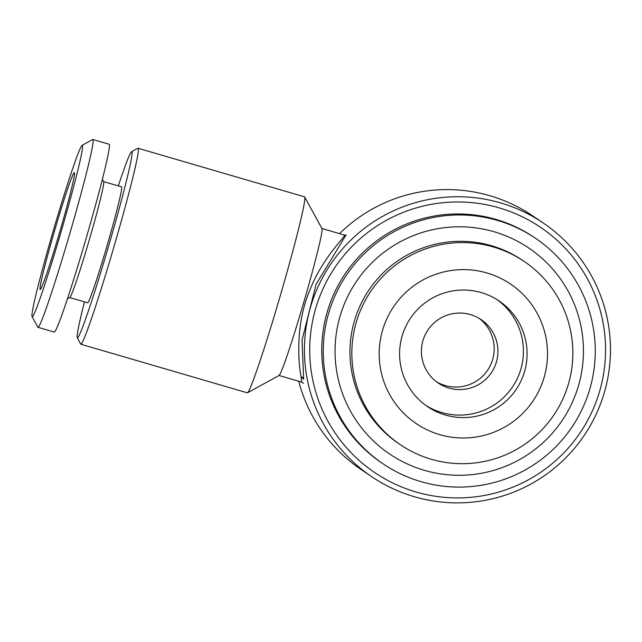 <?xml version="1.0" encoding="UTF-8"?>
<svg xmlns="http://www.w3.org/2000/svg" width="642" height="642" viewBox="0 0 642 642"><rect width="100%" height="100%" fill="white"/><g stroke="black" fill="none" stroke-linecap="round" stroke-linejoin="round"><path stroke-width="0.96" d="M445.444 415.037A63.807 63.735 124 0 0 499.059 300.929A63.807 63.735 124 0 0 405.656 326.714A63.807 63.735 124 0 0 445.444 415.037M425.823 405.399A63.807 63.735 124 0 0 516.882 379.406A63.807 63.735 124 0 0 497.197 299.718M448.927 388.057A38.279 38.239 124 0 0 481.099 319.596A38.279 38.239 124 0 0 425.052 335.068A38.279 38.239 124 0 0 448.927 388.057M436.408 381.725A38.279 38.239 124 0 0 490.047 366.06A38.279 38.239 124 0 0 479.189 318.384M486.989 272.978A84.222 84.134 124 0 0 382.576 330.237A84.222 84.134 124 0 0 439.714 434.626A84.222 84.134 124 0 0 544.127 377.368A84.222 84.134 124 0 0 486.989 272.978M431.312 459.263A110.593 110.48 -56 0 1 362.345 306.178A110.593 110.48 -56 0 1 524.249 261.479A110.593 110.48 -56 0 1 431.312 459.263M524.249 261.479L522.371 260.211A110.593 110.48 124 0 0 360.467 304.91A110.593 110.48 124 0 0 398.578 443.51L400.456 444.778M424.37 470.313A124.283 124.155 124 0 0 578.45 385.81A124.283 124.155 124 0 0 494.131 231.754A124.283 124.155 124 0 0 340.051 316.257A124.283 124.155 124 0 0 424.37 470.313M535.428 238.23L533.943 237.227A136.112 135.968 124 0 0 334.683 292.246A136.112 135.968 124 0 0 381.589 462.826L383.073 463.829A136.112 135.968 124 0 0 582.334 408.818A136.112 135.968 124 0 0 497.446 220.407A136.112 135.968 124 0 0 383.073 463.829M118.321 185.923A96.982 4.229 106.3 0 1 131.538 151.769A96.982 4.229 106.3 0 1 131.795 151.753A96.982 4.229 106.3 0 1 108.257 247.314A96.982 4.229 106.3 0 1 77.361 337.901A96.982 4.229 106.3 0 1 77.265 337.788A96.982 4.229 106.3 0 1 84.487 301.884M131.538 151.769L137.853 148.294A102.086 4.454 106.3 0 1 138.07 148.262A102.086 4.454 106.3 0 1 138.126 148.286A102.086 4.454 106.3 0 1 113.546 248.189A102.086 4.454 106.3 0 1 80.884 344.256A102.086 4.454 106.3 0 1 80.828 344.232A102.086 4.454 106.3 0 1 80.723 344.112L77.265 337.788M138.07 148.262L304.509 196.821A102.086 4.454 106.3 0 1 304.565 196.845A102.086 4.454 106.3 0 1 304.669 196.966A102.086 4.454 106.3 0 1 280.193 296.066A102.086 4.454 106.3 0 1 247.539 392.784A102.086 4.454 106.3 0 1 247.322 392.816L80.884 344.256M279.021 375.482L301.644 382.078L301.146 376.846C298.273 363.765 295.288 324.491 309.596 290.778C322.364 257.45 346.166 235.935 344.577 235.1L346.255 235.068M499.179 207.88A148.021 147.869 124 0 0 315.671 308.521A148.021 147.869 124 0 0 416.096 492.005A148.021 147.869 124 0 0 599.604 391.363A148.021 147.869 124 0 0 499.179 207.88M500.415 202.856A153.125 152.965 124 0 0 371.742 476.709A153.125 152.965 124 0 0 595.912 414.82A153.125 152.965 124 0 0 500.415 202.856M543.148 222.91L532.555 215.76A153.125 152.965 124 0 0 339.554 233.632M298.731 381.236A153.125 152.965 124 0 0 361.149 469.559L371.742 476.709M345.934 235.157L316.129 284.165L302.061 340.011L303.634 379.197L301.178 376.854M40.189 289.398A60.829 2.656 106.3 0 1 54.947 229.467A60.829 2.656 106.3 0 1 74.328 172.65A60.829 2.656 106.3 0 1 74.392 172.722A60.829 2.656 106.3 0 1 59.802 231.77A60.829 2.656 106.3 0 1 40.35 289.39A60.829 2.656 106.3 0 1 40.189 289.398M82.328 145.301A89.326 3.892 106.3 0 1 60.645 233.311A89.326 3.892 106.3 0 1 32.188 316.747A89.326 3.892 106.3 0 1 32.1 316.642A89.326 3.892 106.3 0 1 53.519 229.932A89.326 3.892 106.3 0 1 82.088 145.309A89.326 3.892 106.3 0 1 82.328 145.301M82.088 145.309L92.617 139.523A97.833 4.269 106.3 0 1 92.817 139.491A97.833 4.269 106.3 0 1 92.873 139.515A97.833 4.269 106.3 0 1 69.32 235.253A97.833 4.269 106.3 0 1 38.014 327.324A97.833 4.269 106.3 0 1 37.958 327.292A97.833 4.269 106.3 0 1 37.862 327.179L32.1 316.642M92.817 139.491L109.132 144.249A97.833 4.269 106.3 0 1 109.188 144.273A97.833 4.269 106.3 0 1 85.643 240.02A97.833 4.269 106.3 0 1 54.337 332.083L38.014 327.324M102.335 179.311L103.643 181.694A60.404 2.632 106.3 0 1 89.158 240.333A60.404 2.632 106.3 0 1 69.842 297.551L67.45 298.867M121.458 186.846A60.404 2.632 106.3 0 1 121.499 186.846A60.404 2.632 106.3 0 1 121.531 186.862A60.404 2.632 106.3 0 1 106.989 245.974A60.404 2.632 106.3 0 1 87.665 302.815L69.769 297.591M304.669 196.966L321.955 228.568A76.567 3.338 106.3 0 1 303.602 302.896A76.567 3.338 106.3 0 1 279.11 375.434L247.539 392.784M303.634 379.197A3.403 3.154 -7.7 0 0 301.146 376.846M321.907 228.48L344.529 235.084M103.603 181.63L121.499 186.846M301.644 382.078L303.353 383.306"/></g></svg>
